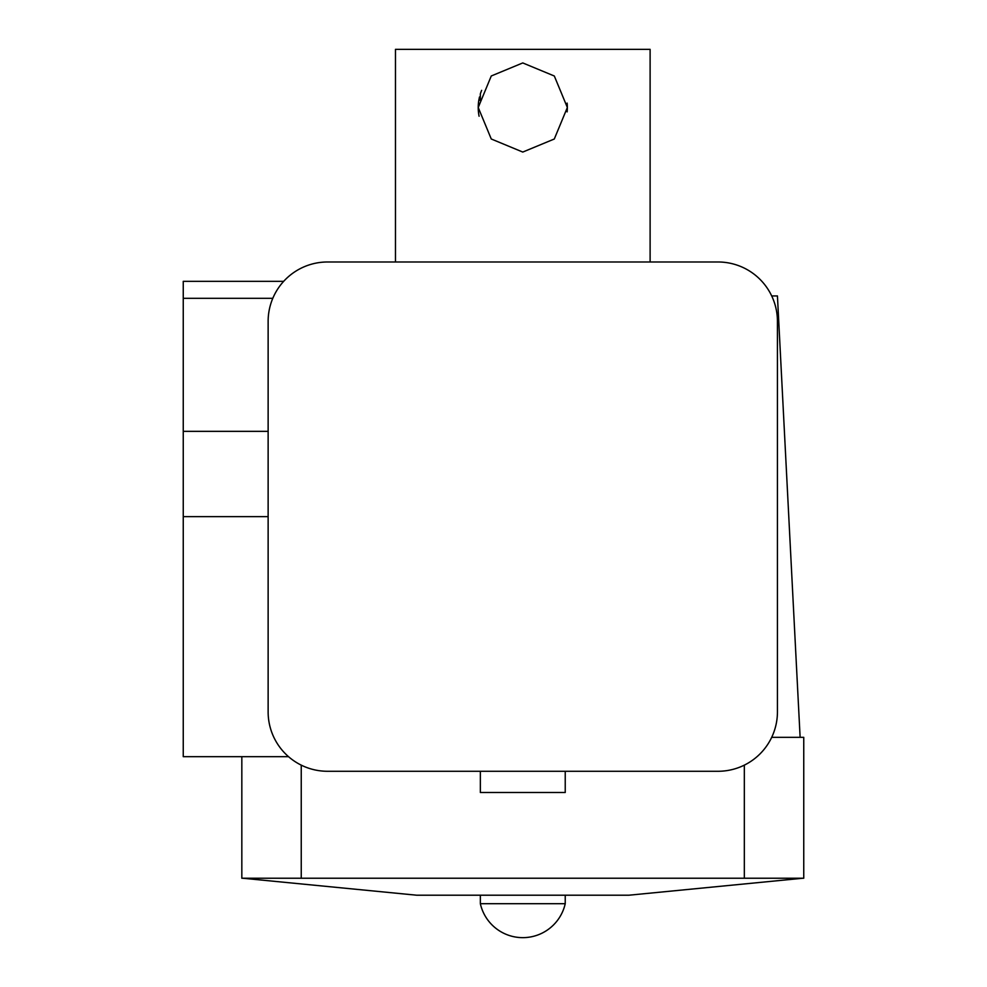 <?xml version="1.0" encoding="UTF-8"?>
<svg xmlns="http://www.w3.org/2000/svg" width="987" height="987" viewBox="0 0 987 987"><rect width="100%" height="100%" fill="white"/><g stroke="black" fill="none" stroke-linecap="round" stroke-linejoin="round"><path stroke-width="1.48" d="M479.485 96.985L478.806 100.279A44.563 44.563 0 0 0 478.226 107.497L491.279 75.974L522.765 62.934L554.324 76.011L567.352 107.497A44.563 44.563 0 0 0 567.13 103.104M481.656 90.348A44.563 44.563 0 0 0 480.336 93.925L480.336 100.279L478.806 100.279M567.13 111.876A44.563 44.563 0 0 0 567.352 107.497L554.299 139.007L522.777 152.06L491.267 138.994L478.226 107.497A44.563 44.563 0 0 0 479.09 116.232M650.112 261.987L650.112 49.35L395.466 49.35L395.466 261.987M565.23 771.279L565.23 792.499L480.348 792.499L480.348 771.279M242.666 878.233L416.687 895.209L628.892 895.209L802.9 878.233M480.348 895.209L480.348 903.697L565.23 903.697L565.23 895.209M771.698 295.94L777.435 295.94L800.124 737.326M771.698 737.326L803.751 737.326L803.751 878.233L241.827 878.233L241.827 756.671M268.131 321.404L268.131 711.861A59.417 59.417 0 0 0 327.548 771.279L718.018 771.279A59.417 59.417 0 0 0 777.435 711.861L777.435 321.404A59.417 59.417 0 0 0 718.018 261.987L327.548 261.987A59.417 59.417 0 0 0 268.131 321.404M288.537 756.671L183.249 756.671L183.249 298.308L272.807 298.308M183.249 298.308L183.249 281.332L283.676 281.332M301.245 765.135L301.245 878.233M744.334 878.233L744.334 765.135M183.249 431.344L268.131 431.344M183.249 516.633L268.131 516.633M480.348 903.697A43.502 43.502 0 0 0 565.23 903.697"/></g></svg>
